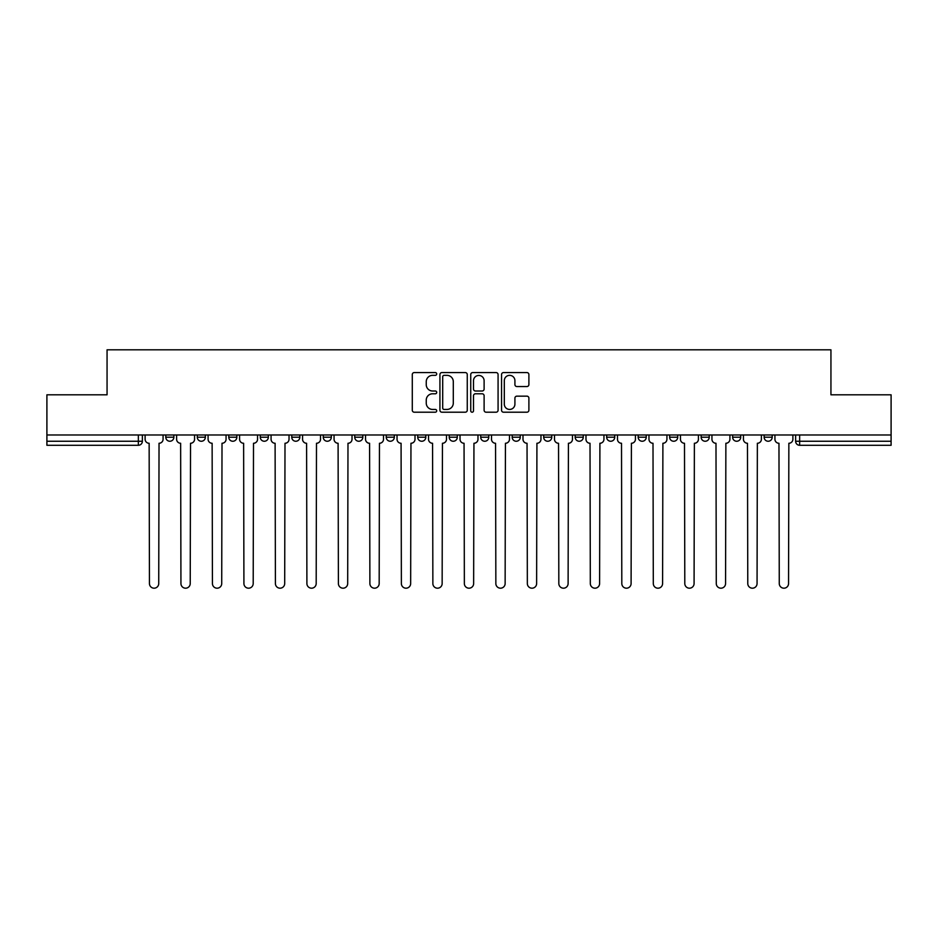 <?xml version="1.0" encoding="UTF-8"?>
<svg xmlns="http://www.w3.org/2000/svg" width="938" height="938" viewBox="0 0 938 938"><rect width="100%" height="100%" fill="white"/><g stroke="black" fill="none" stroke-linecap="round" stroke-linejoin="round"><path stroke-width="1.41" d="M436.698 373.969A1.384 1.384 0 0 0 435.314 372.574L414.268 372.574A1.982 1.982 0 0 0 412.286 374.555L412.286 410.223A1.982 1.982 0 0 0 414.268 412.204L435.314 412.204A1.384 1.384 0 0 0 436.698 410.821A1.384 1.384 0 0 0 435.314 409.437L432.594 409.437A6.343 6.343 0 0 1 426.251 403.094L426.251 400.116A6.343 6.343 0 0 1 432.594 393.784L435.314 393.784A1.384 1.384 0 0 0 436.698 392.389A1.384 1.384 0 0 0 435.314 391.005L432.594 391.005A6.343 6.343 0 0 1 426.251 384.662L426.251 381.696A6.343 6.343 0 0 1 432.594 375.352L435.314 375.352A1.384 1.384 0 0 0 436.698 373.969M701.143 434.986L701.143 437.202L709.222 437.202A4.033 4.033 0 0 1 705.177 441.247A4.033 4.033 0 0 1 701.143 437.202L701.143 434.986M669.65 434.986L669.65 437.202L677.728 437.202A4.033 4.033 0 0 1 673.695 441.247A4.033 4.033 0 0 1 669.65 437.202L669.65 434.986M512.195 434.986L512.195 437.202L520.273 437.202A4.033 4.033 0 0 1 516.24 441.247A4.033 4.033 0 0 1 512.195 437.202L512.195 434.986M449.22 434.986L449.22 437.202L457.287 437.202A4.033 4.033 0 0 1 453.253 441.247A4.033 4.033 0 0 1 449.22 437.202L449.22 434.986M417.727 434.986L417.727 437.202L425.805 437.202A4.033 4.033 0 0 1 421.76 441.247A4.033 4.033 0 0 1 417.727 437.202L417.727 434.986M386.233 434.986L386.233 437.202L394.312 437.202A4.033 4.033 0 0 1 390.278 441.247A4.033 4.033 0 0 1 386.233 437.202L386.233 434.986M354.74 434.986L354.74 437.202L362.818 437.202A4.033 4.033 0 0 1 358.785 441.247A4.033 4.033 0 0 1 354.74 437.202L354.74 434.986M323.258 434.986L323.258 437.202L331.325 437.202A4.033 4.033 0 0 1 327.292 441.247A4.033 4.033 0 0 1 323.258 437.202L323.258 434.986M291.765 437.202L291.765 434.986L291.765 437.202A4.033 4.033 0 0 0 295.798 441.247A4.033 4.033 0 0 1 291.765 437.202L299.832 437.202A4.033 4.033 0 0 1 295.798 441.247A4.033 4.033 0 0 0 299.832 437.202A4.033 4.033 0 0 1 295.798 441.247M260.272 437.202L260.272 434.986L260.272 437.202A4.033 4.033 0 0 0 264.305 441.247A4.033 4.033 0 0 1 260.272 437.202L268.35 437.202A4.033 4.033 0 0 1 264.305 441.247M228.778 437.202L228.778 434.986L228.778 437.202A4.033 4.033 0 0 0 232.823 441.247A4.033 4.033 0 0 1 228.778 437.202L236.857 437.202A4.033 4.033 0 0 1 232.823 441.247M526.91 386.55A1.982 1.982 0 0 0 528.891 384.568L528.891 374.555A1.982 1.982 0 0 0 526.91 372.574L503.53 372.574A1.982 1.982 0 0 0 501.549 374.555L501.549 410.223A1.982 1.982 0 0 0 503.53 412.204L526.91 412.204A1.982 1.982 0 0 0 528.891 410.223L528.891 398.134A1.982 1.982 0 0 0 526.91 396.153L516.897 396.153A1.982 1.982 0 0 0 514.915 398.134L514.915 404.137A5.3 5.3 0 0 1 509.615 409.437A5.3 5.3 0 0 1 504.316 404.137L504.316 380.652A5.3 5.3 0 0 1 509.615 375.352A5.3 5.3 0 0 1 514.915 380.652L514.915 384.568A1.982 1.982 0 0 0 516.897 386.55L526.91 386.55M46.9 434.986L46.9 394.816L107.061 394.816L107.061 349.804L830.939 349.804L830.939 394.816L891.1 394.816L891.1 434.986L46.9 434.986L46.9 441.247L142.377 441.247L142.377 434.986M467.265 374.555A1.982 1.982 0 0 0 465.283 372.574L441.904 372.574A1.982 1.982 0 0 0 439.922 374.555L439.922 410.223A1.982 1.982 0 0 0 441.904 412.204L465.283 412.204A1.982 1.982 0 0 0 467.265 410.223L467.265 374.555M472.717 372.574L496.096 372.574A1.982 1.982 0 0 1 498.078 374.555L498.078 410.223A1.982 1.982 0 0 1 496.096 412.204L486.095 412.204A1.982 1.982 0 0 1 484.114 410.223L484.114 395.766A1.982 1.982 0 0 0 482.132 393.784L475.484 393.784A1.982 1.982 0 0 0 473.502 395.766L473.502 410.821A1.384 1.384 0 0 1 472.119 412.204A1.384 1.384 0 0 1 470.735 410.821L470.735 374.555A1.982 1.982 0 0 1 472.717 372.574M795.623 434.986L795.623 441.247L891.1 441.247L891.1 445.28L799.657 445.28A4.033 4.033 0 0 1 795.623 441.247A4.033 4.033 0 0 0 799.657 445.28L799.657 434.986M891.1 434.986L891.1 441.247M138.343 434.986L138.343 445.28A4.033 4.033 0 0 0 142.377 441.247A4.033 4.033 0 0 1 138.343 445.28L46.9 445.28L46.9 441.247M772.197 434.986L772.197 437.202A4.033 4.033 0 0 1 768.163 441.247A4.033 4.033 0 0 1 764.13 437.202L772.197 437.202L772.197 434.986M764.13 434.986L764.13 437.202M740.715 434.986L740.715 437.202A4.033 4.033 0 0 1 736.67 441.247A4.033 4.033 0 0 1 732.637 437.202L740.715 437.202A4.033 4.033 0 0 1 736.67 441.247A4.033 4.033 0 0 0 740.715 437.202M732.637 434.986L732.637 437.202M709.222 434.986L709.222 437.202M677.728 434.986L677.728 437.202M646.235 434.986L646.235 437.202A4.033 4.033 0 0 1 642.202 441.247A4.033 4.033 0 0 1 638.168 437.202A4.033 4.033 0 0 0 642.202 441.247M638.168 434.986L638.168 437.202L646.235 437.202M614.742 434.986L614.742 437.202A4.033 4.033 0 0 1 610.708 441.247A4.033 4.033 0 0 1 606.675 437.202L614.742 437.202A4.033 4.033 0 0 1 610.708 441.247A4.033 4.033 0 0 0 614.742 437.202M606.675 434.986L606.675 437.202M583.26 434.986L583.26 437.202A4.033 4.033 0 0 1 579.215 441.247A4.033 4.033 0 0 1 575.182 437.202A4.033 4.033 0 0 0 579.215 441.247M575.182 434.986L575.182 437.202L583.26 437.202M551.767 434.986L551.767 437.202A4.033 4.033 0 0 1 547.722 441.247A4.033 4.033 0 0 1 543.688 437.202L551.767 437.202M543.688 434.986L543.688 437.202M520.273 434.986L520.273 437.202M488.78 434.986L488.78 437.202A4.033 4.033 0 0 1 484.747 441.247A4.033 4.033 0 0 1 480.713 437.202L488.78 437.202M480.713 434.986L480.713 437.202M457.287 434.986L457.287 437.202M425.805 434.986L425.805 437.202M394.312 434.986L394.312 437.202L394.312 434.986M362.818 434.986L362.818 437.202A4.033 4.033 0 0 1 358.785 441.247A4.033 4.033 0 0 0 362.818 437.202M331.325 434.986L331.325 437.202A4.033 4.033 0 0 1 327.292 441.247A4.033 4.033 0 0 0 331.325 437.202L331.325 434.986M299.832 434.986L299.832 437.202M268.35 434.986L268.35 437.202L268.35 434.986M236.857 434.986L236.857 437.202L236.857 434.986M197.285 434.986L197.285 437.202L205.363 437.202L205.363 434.986L205.363 437.202A4.033 4.033 0 0 1 201.33 441.247A4.033 4.033 0 0 1 197.285 437.202A4.033 4.033 0 0 0 201.33 441.247A4.033 4.033 0 0 0 205.363 437.202A4.033 4.033 0 0 1 201.33 441.247M165.803 434.986L165.803 437.202L173.87 437.202L173.87 434.986L173.87 437.202A4.033 4.033 0 0 1 169.837 441.247A4.033 4.033 0 0 1 165.803 437.202A4.033 4.033 0 0 0 169.837 441.247A4.033 4.033 0 0 0 173.87 437.202A4.033 4.033 0 0 1 169.837 441.247M444.084 375.352A1.384 1.384 0 0 0 442.701 376.736L442.701 408.042A1.384 1.384 0 0 0 444.084 409.437L446.957 409.437A6.343 6.343 0 0 0 453.3 403.094L453.3 381.696A6.343 6.343 0 0 0 446.957 375.352L444.084 375.352M484.114 380.746A5.3 5.3 0 0 0 478.814 375.446A5.3 5.3 0 0 0 473.502 380.746L473.502 389.024A1.982 1.982 0 0 0 475.484 391.005L482.132 391.005A1.982 1.982 0 0 0 484.114 389.024L484.114 380.746M145.109 439.23L145.109 434.986L145.109 439.23A4.033 4.033 0 0 0 149.142 443.264L149.447 583.553A4.643 4.643 0 0 0 154.09 588.196A4.643 4.643 0 0 0 158.733 583.553L159.038 443.264A4.033 4.033 0 0 0 163.071 439.23L163.071 434.986L163.071 439.23M149.142 443.264L149.447 583.553M158.733 583.553L159.038 443.264M176.602 439.23L176.602 434.986L176.602 439.23A4.033 4.033 0 0 0 180.635 443.264L180.94 583.553A4.643 4.643 0 0 0 185.583 588.196A4.643 4.643 0 0 0 190.226 583.553L190.531 443.264A4.033 4.033 0 0 0 194.565 439.23L194.565 434.986L194.565 439.23M208.084 439.23L208.084 434.986L208.084 439.23A4.033 4.033 0 0 0 212.129 443.264L212.434 583.553A4.643 4.643 0 0 0 217.077 588.196A4.643 4.643 0 0 0 221.72 583.553L222.013 443.264A4.033 4.033 0 0 0 226.058 439.23L226.058 434.986L226.058 439.23M239.577 439.23L239.577 434.986L239.577 439.23A4.033 4.033 0 0 0 243.622 443.264L243.915 583.553A4.643 4.643 0 0 0 248.558 588.196A4.643 4.643 0 0 0 253.201 583.553L253.506 443.264A4.033 4.033 0 0 0 257.551 439.23L257.551 434.986L257.551 439.23M180.635 443.264L180.94 583.553M190.226 583.553L190.531 443.264M212.129 443.264L212.434 583.553M221.72 583.553L222.013 443.264M243.622 443.264L243.915 583.553M253.201 583.553L253.506 443.264M271.07 439.23L271.07 434.986L271.07 439.23A4.033 4.033 0 0 0 275.104 443.264L275.409 583.553A4.643 4.643 0 0 0 280.052 588.196A4.643 4.643 0 0 0 284.695 583.553L285 443.264A4.033 4.033 0 0 0 289.033 439.23L289.033 434.986L289.033 439.23M302.564 439.23L302.564 434.986L302.564 439.23A4.033 4.033 0 0 0 306.597 443.264L306.902 583.553A4.643 4.643 0 0 0 311.545 588.196A4.643 4.643 0 0 0 316.188 583.553L316.493 443.264A4.033 4.033 0 0 0 320.526 439.23L320.526 434.986L320.526 439.23M275.104 443.264L275.409 583.553M284.695 583.553L285 443.264M306.597 443.264L306.902 583.553M316.188 583.553L316.493 443.264M334.057 439.23L334.057 434.986L334.057 439.23A4.033 4.033 0 0 0 338.09 443.264L338.395 583.553A4.643 4.643 0 0 0 343.038 588.196A4.643 4.643 0 0 0 347.681 583.553L347.986 443.264A4.033 4.033 0 0 0 352.02 439.23L352.02 434.986L352.02 439.23M365.539 439.23L365.539 434.986L365.539 439.23A4.033 4.033 0 0 0 369.584 443.264L369.889 583.553A4.643 4.643 0 0 0 374.532 588.196A4.643 4.643 0 0 0 379.175 583.553L379.468 443.264A4.033 4.033 0 0 0 383.513 439.23L383.513 434.986L383.513 439.23M397.032 439.23L397.032 434.986L397.032 439.23A4.033 4.033 0 0 0 401.077 443.264L401.37 583.553A4.643 4.643 0 0 0 406.013 588.196A4.643 4.643 0 0 0 410.656 583.553L410.961 443.264A4.033 4.033 0 0 0 415.006 439.23L415.006 434.986L415.006 439.23M428.525 439.23L428.525 434.986L428.525 439.23A4.033 4.033 0 0 0 432.559 443.264L432.864 583.553A4.643 4.643 0 0 0 437.507 588.196A4.643 4.643 0 0 0 442.15 583.553L442.455 443.264A4.033 4.033 0 0 0 446.488 439.23L446.488 434.986L446.488 439.23M460.019 439.23L460.019 434.986L460.019 439.23A4.033 4.033 0 0 0 464.052 443.264L464.357 583.553A4.643 4.643 0 0 0 469 588.196A4.643 4.643 0 0 0 473.643 583.553L473.948 443.264A4.033 4.033 0 0 0 477.981 439.23L477.981 434.986L477.981 439.23M491.512 439.23L491.512 434.986L491.512 439.23A4.033 4.033 0 0 0 495.545 443.264L495.85 583.553A4.643 4.643 0 0 0 500.493 588.196A4.643 4.643 0 0 0 505.136 583.553L505.441 443.264A4.033 4.033 0 0 0 509.475 439.23L509.475 434.986L509.475 439.23M522.994 439.23L522.994 434.986L522.994 439.23A4.033 4.033 0 0 0 527.039 443.264L527.344 583.553A4.643 4.643 0 0 0 531.987 588.196A4.643 4.643 0 0 0 536.63 583.553L536.923 443.264A4.033 4.033 0 0 0 540.968 439.23L540.968 434.986L540.968 439.23M554.487 439.23L554.487 434.986L554.487 439.23A4.033 4.033 0 0 0 558.532 443.264L558.825 583.553A4.643 4.643 0 0 0 563.468 588.196A4.643 4.643 0 0 0 568.111 583.553L568.416 443.264A4.033 4.033 0 0 0 572.461 439.23L572.461 434.986L572.461 439.23M338.09 443.264L338.395 583.553M347.681 583.553L347.986 443.264M369.584 443.264L369.889 583.553M379.175 583.553L379.468 443.264M401.077 443.264L401.37 583.553M410.656 583.553L410.961 443.264M432.559 443.264L432.864 583.553M442.15 583.553L442.455 443.264M464.052 443.264L464.357 583.553M473.643 583.553L473.948 443.264M495.545 443.264L495.85 583.553M505.136 583.553L505.441 443.264M527.039 443.264L527.344 583.553M536.63 583.553L536.923 443.264M558.532 443.264L558.825 583.553M568.111 583.553L568.416 443.264M585.98 439.23L585.98 434.986L585.98 439.23A4.033 4.033 0 0 0 590.014 443.264L590.319 583.553A4.643 4.643 0 0 0 594.962 588.196A4.643 4.643 0 0 0 599.605 583.553L599.91 443.264A4.033 4.033 0 0 0 603.943 439.23L603.943 434.986L603.943 439.23M617.474 439.23L617.474 434.986L617.474 439.23A4.033 4.033 0 0 0 621.507 443.264L621.812 583.553A4.643 4.643 0 0 0 626.455 588.196A4.643 4.643 0 0 0 631.098 583.553L631.403 443.264A4.033 4.033 0 0 0 635.436 439.23L635.436 434.986L635.436 439.23M648.967 439.23L648.967 434.986L648.967 439.23A4.033 4.033 0 0 0 653 443.264L653.305 583.553A4.643 4.643 0 0 0 657.948 588.196A4.643 4.643 0 0 0 662.591 583.553L662.896 443.264A4.033 4.033 0 0 0 666.93 439.23L666.93 434.986L666.93 439.23M680.449 439.23L680.449 434.986L680.449 439.23A4.033 4.033 0 0 0 684.494 443.264L684.799 583.553A4.643 4.643 0 0 0 689.442 588.196A4.643 4.643 0 0 0 694.085 583.553L694.378 443.264A4.033 4.033 0 0 0 698.423 439.23L698.423 434.986L698.423 439.23M711.942 439.23L711.942 434.986L711.942 439.23A4.033 4.033 0 0 0 715.987 443.264L716.28 583.553A4.643 4.643 0 0 0 720.923 588.196A4.643 4.643 0 0 0 725.566 583.553L725.871 443.264A4.033 4.033 0 0 0 729.916 439.23L729.916 434.986L729.916 439.23M743.435 439.23L743.435 434.986L743.435 439.23A4.033 4.033 0 0 0 747.469 443.264L747.774 583.553A4.643 4.643 0 0 0 752.417 588.196A4.643 4.643 0 0 0 757.06 583.553L757.365 443.264A4.033 4.033 0 0 0 761.398 439.23L761.398 434.986L761.398 439.23M590.014 443.264L590.319 583.553M599.605 583.553L599.91 443.264M621.507 443.264L621.812 583.553M631.098 583.553L631.403 443.264M653 443.264L653.305 583.553M662.591 583.553L662.896 443.264M684.494 443.264L684.799 583.553M694.085 583.553L694.378 443.264M715.987 443.264L716.28 583.553M725.566 583.553L725.871 443.264M747.469 443.264L747.774 583.553M757.06 583.553L757.365 443.264M774.929 439.23L774.929 434.986L774.929 439.23A4.033 4.033 0 0 0 778.962 443.264L779.267 583.553A4.643 4.643 0 0 0 783.91 588.196A4.643 4.643 0 0 0 788.553 583.553L788.858 443.264A4.033 4.033 0 0 0 792.891 439.23L792.891 434.986L792.891 439.23M778.962 443.264L779.267 583.553M788.553 583.553L788.858 443.264"/></g></svg>
